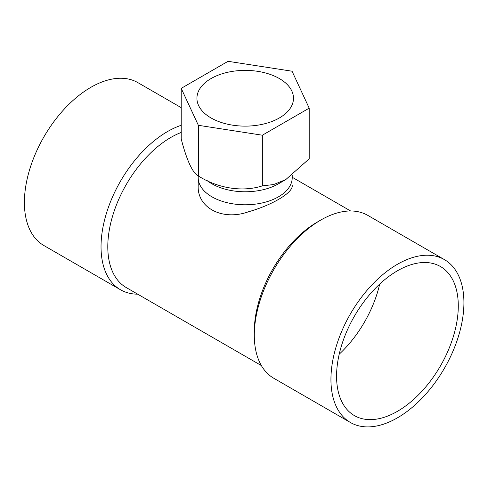 <?xml version="1.0" encoding="UTF-8"?>
<svg xmlns="http://www.w3.org/2000/svg" width="488" height="488" viewBox="0 0 488 488"><rect width="100%" height="100%" fill="white"/><g stroke="black" fill="none" stroke-linecap="round" stroke-linejoin="round"><path stroke-width="0.73" d="M198.189 175.869L198.189 177.638A47.019 27.145 0 0 0 211.957 196.835A47.019 27.145 0 0 0 263.197 202.715A47.019 27.145 0 0 0 292.221 177.638A47.019 27.145 0 0 0 292.221 177.626A47.019 27.145 0 0 0 292.221 177.626A47.019 27.145 -0 0 1 245.208 204.783A47.019 27.145 -0 0 1 198.189 177.638A47.019 27.145 0 0 0 211.957 196.835A47.019 27.145 0 0 0 263.197 202.715A47.019 27.145 0 0 0 292.221 177.638L292.221 175.277M198.189 185.458C196.981 208.101 222.796 221.034 248.368 211.816C271.889 205.18 293.148 192.693 292.221 185.513C293.148 192.693 271.889 205.18 248.368 211.816C222.796 221.034 196.981 208.101 198.189 185.458L198.189 177.65L198.189 185.458M273.78 378.255A94.032 54.29 -60 0 1 254.303 335.207A94.032 54.29 -60 0 1 320.793 220.045A94.032 54.29 -60 0 1 367.812 215.385A94.032 54.29 -60 0 0 320.793 220.045A94.032 54.29 -60 0 0 254.303 335.207A94.032 54.29 -60 0 0 273.78 378.255L350.415 422.498A94.032 54.29 -60 0 1 330.937 379.45A94.032 54.29 -60 0 1 371.984 284.821A94.032 54.29 -60 0 1 444.446 259.628A94.032 54.29 -60 0 1 458.86 334.981A94.032 54.29 -60 0 1 397.427 417.844A94.032 54.29 -60 0 1 350.415 422.498A94.032 54.29 -60 0 1 330.937 379.45A94.032 54.29 -60 0 1 371.984 284.821A94.032 54.29 -60 0 1 444.446 259.628A94.032 54.29 -60 0 1 458.86 334.981A94.032 54.29 -60 0 1 397.427 417.844A94.032 54.29 -60 0 1 350.415 422.498L273.78 378.255M336.574 376.199A86.065 49.691 120 0 0 354.398 415.599A86.065 49.691 120 0 0 440.463 365.909A86.065 49.691 120 0 0 440.463 266.533A86.065 49.691 120 0 0 374.137 289.591A86.065 49.691 120 0 0 336.574 376.199A86.065 49.691 120 0 0 354.398 415.599A86.065 49.691 120 0 0 440.463 365.909A86.065 49.691 120 0 0 440.463 266.533A86.065 49.691 120 0 0 374.137 289.591A86.065 49.691 120 0 0 336.574 376.199M126.282 287.578A89.249 51.533 -60 0 1 114.772 209.382A89.249 51.533 -60 0 1 181.213 132.437A89.249 51.533 -60 0 0 114.772 209.382A89.249 51.533 -60 0 0 126.282 287.578L261.367 365.567L126.282 287.578M137.701 294.173A94.032 54.29 -60 0 1 120.512 289.768A94.032 54.29 -60 0 1 109.056 205.527A94.032 54.29 -60 0 1 181.213 125.294A94.032 54.29 -60 0 0 109.056 205.527A94.032 54.29 -60 0 0 120.512 289.768A94.032 54.29 -60 0 0 137.701 294.173M339.215 354.184A86.065 49.691 120 0 0 379.682 284.095A86.065 49.691 120 0 1 339.215 354.184M317.413 221.997A89.249 51.533 120 0 0 254.303 331.303L254.303 335.207L254.303 331.303A89.249 51.533 120 0 1 317.413 221.997L320.793 220.045L317.413 221.997M24.4 202.477A94.032 54.29 -60 0 1 65.447 107.842A94.032 54.29 -60 0 1 137.909 82.655L181.213 107.653L137.909 82.655A94.032 54.29 -60 0 0 65.447 107.842A94.032 54.29 -60 0 0 24.4 202.477A94.032 54.29 -60 0 0 43.877 245.525A94.032 54.29 -60 0 1 24.4 202.477M211.066 78.55A48.275 27.871 -0 0 0 196.926 98.259A48.275 27.871 -0 0 0 226.731 124.007A48.275 27.871 -0 0 0 279.343 117.968A48.275 27.871 -0 0 0 293.483 98.259A48.275 27.871 -0 0 0 263.679 72.505A48.275 27.871 -0 0 0 211.066 78.55M181.213 88.358L181.213 139.019C186.874 160.674 192.589 172.99 198.36 175.967L198.36 125.306L262.355 135.207L309.197 108.159L292.05 71.211L228.055 61.311L181.213 88.358L198.36 125.306M207.369 180.743A47.019 27.145 -0 0 0 278.453 183.817L285.779 179.59L309.197 158.82L309.197 108.159M198.36 175.967C217.825 188.35 242.518 192.327 262.355 185.867L273.67 184.537L285.779 179.59M262.355 185.867L262.355 135.207M444.446 259.628L367.812 215.385L444.446 259.628M43.877 245.525L120.512 289.768L43.877 245.525M292.221 177.266L350.616 210.981L292.221 177.266"/></g></svg>
